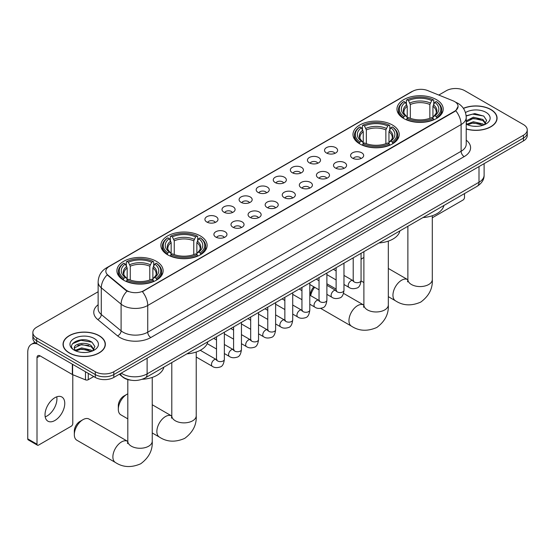 <?xml version="1.0" encoding="UTF-8"?>
<svg xmlns="http://www.w3.org/2000/svg" width="555" height="555" viewBox="0 0 555 555"><rect width="100%" height="100%" fill="white"/><g stroke="black" fill="none" stroke-linecap="round" stroke-linejoin="round"><path stroke-width="0.83" d="M392.454 125.021A23.116 13.348 0 0 0 367.257 122.128A23.116 13.348 0 0 0 352.987 134.456A23.116 13.348 0 0 0 359.758 143.898A23.116 13.348 0 0 0 384.955 146.791A23.116 13.348 0 0 0 399.225 134.456A23.116 13.348 0 0 0 392.454 125.021M200.355 235.93A23.116 13.348 0 0 0 175.158 233.038A23.116 13.348 0 0 0 160.888 245.365A23.116 13.348 0 0 0 167.659 254.8A23.116 13.348 0 0 0 192.856 257.7A23.116 13.348 0 0 0 207.126 245.365A23.116 13.348 0 0 0 200.355 235.93M156.371 261.322A23.116 13.348 0 0 0 131.174 258.429A23.116 13.348 0 0 0 116.904 270.757A23.116 13.348 0 0 0 123.675 280.199A23.116 13.348 0 0 0 148.872 283.092A23.116 13.348 0 0 0 163.142 270.757A23.116 13.348 0 0 0 156.371 261.322M436.438 99.629A23.116 13.348 0 0 0 411.241 96.736A23.116 13.348 0 0 0 396.971 109.064A23.116 13.348 0 0 0 403.742 118.506A23.116 13.348 0 0 0 428.939 121.399A23.116 13.348 0 0 0 443.209 109.064A23.116 13.348 0 0 0 436.438 99.629M326.444 152.979A6.542 3.781 180 0 1 325.147 151.91A6.542 3.781 180 0 1 327.311 147.214A6.542 3.781 180 0 1 335.699 147.637A6.542 3.781 180 0 1 336.996 151.91A6.542 3.781 180 0 1 326.444 152.979M334.901 153.374A3.927 2.269 0 0 0 333.846 152.264A3.927 2.269 0 0 0 329.982 151.695A3.927 2.269 0 0 0 327.242 153.374M309.357 162.844A6.542 3.781 180 0 1 308.06 161.776A6.542 3.781 180 0 1 310.224 157.079A6.542 3.781 180 0 1 318.612 157.502A6.542 3.781 180 0 1 319.909 161.776A6.542 3.781 180 0 1 309.357 162.844M317.814 163.239A3.927 2.269 0 0 0 316.759 162.129A3.927 2.269 0 0 0 312.895 161.56A3.927 2.269 0 0 0 310.155 163.239M292.27 172.709A6.542 3.781 180 0 1 290.973 171.641A6.542 3.781 180 0 1 293.137 166.944A6.542 3.781 180 0 1 301.525 167.367A6.542 3.781 180 0 1 302.822 171.641A6.542 3.781 180 0 1 292.27 172.709M300.727 173.105A3.927 2.269 0 0 0 299.672 171.994A3.927 2.269 0 0 0 295.808 171.426A3.927 2.269 0 0 0 293.068 173.105M275.183 182.574A6.542 3.781 180 0 1 273.886 181.506A6.542 3.781 180 0 1 276.05 176.809A6.542 3.781 180 0 1 284.438 177.232A6.542 3.781 180 0 1 285.735 181.506A6.542 3.781 180 0 1 275.183 182.574M283.64 182.97A3.927 2.269 0 0 0 282.585 181.867A3.927 2.269 0 0 0 278.721 181.291A3.927 2.269 0 0 0 275.981 182.97M258.096 192.439A6.542 3.781 180 0 1 256.798 191.371A6.542 3.781 180 0 1 258.963 186.674A6.542 3.781 180 0 1 267.35 187.097A6.542 3.781 180 0 1 268.648 191.371A6.542 3.781 180 0 1 258.096 192.439M266.553 192.835A3.927 2.269 0 0 0 265.498 191.732A3.927 2.269 0 0 0 261.627 191.156A3.927 2.269 0 0 0 258.894 192.835M241.009 202.304A6.542 3.781 180 0 1 239.711 201.236A6.542 3.781 180 0 1 241.876 196.546A6.542 3.781 180 0 1 250.263 196.963A6.542 3.781 180 0 1 251.561 201.236A6.542 3.781 180 0 1 241.009 202.304M249.466 202.7A3.927 2.269 0 0 0 248.411 201.597A3.927 2.269 0 0 0 244.54 201.021A3.927 2.269 0 0 0 241.807 202.7M223.922 212.17A6.542 3.781 180 0 1 222.624 211.101A6.542 3.781 180 0 1 224.789 206.411A6.542 3.781 180 0 1 233.169 206.828A6.542 3.781 180 0 1 234.474 211.101A6.542 3.781 180 0 1 223.922 212.17M232.378 212.565A3.927 2.269 0 0 0 231.324 211.462A3.927 2.269 0 0 0 227.453 210.886A3.927 2.269 0 0 0 224.72 212.565M206.835 222.035A6.542 3.781 180 0 1 205.53 220.966A6.542 3.781 180 0 1 207.702 216.277A6.542 3.781 180 0 1 216.082 216.693A6.542 3.781 180 0 1 217.387 220.966A6.542 3.781 180 0 1 206.835 222.035M215.291 222.43A3.927 2.269 0 0 0 214.237 221.327A3.927 2.269 0 0 0 210.366 220.751A3.927 2.269 0 0 0 207.625 222.43M352.508 158.161A6.542 3.781 180 0 1 351.211 157.093A6.542 3.781 180 0 1 353.375 152.396A6.542 3.781 180 0 1 361.763 152.819A6.542 3.781 180 0 1 363.06 157.093A6.542 3.781 180 0 1 352.508 158.161M360.965 158.55A3.927 2.269 0 0 0 359.911 157.447A3.927 2.269 0 0 0 356.046 156.878A3.927 2.269 0 0 0 353.306 158.55M335.421 168.026A6.542 3.781 180 0 1 334.124 166.958A6.542 3.781 180 0 1 336.288 162.261A6.542 3.781 180 0 1 344.676 162.684A6.542 3.781 180 0 1 345.973 166.958A6.542 3.781 180 0 1 335.421 168.026M343.878 168.422A3.927 2.269 0 0 0 342.824 167.312A3.927 2.269 0 0 0 338.959 166.743A3.927 2.269 0 0 0 336.219 168.422M318.334 177.891A6.542 3.781 180 0 1 317.037 176.823A6.542 3.781 180 0 1 319.201 172.126A6.542 3.781 180 0 1 327.589 172.549A6.542 3.781 180 0 1 328.886 176.823A6.542 3.781 180 0 1 318.334 177.891M326.791 178.287A3.927 2.269 0 0 0 325.736 177.177A3.927 2.269 0 0 0 321.865 176.608A3.927 2.269 0 0 0 319.132 178.287M301.247 187.756A6.542 3.781 180 0 1 299.95 186.688A6.542 3.781 180 0 1 302.114 181.991A6.542 3.781 180 0 1 310.502 182.415A6.542 3.781 180 0 1 311.799 186.688A6.542 3.781 180 0 1 301.247 187.756M309.704 188.152A3.927 2.269 0 0 0 308.649 187.042A3.927 2.269 0 0 0 304.778 186.473A3.927 2.269 0 0 0 302.045 188.152M284.16 197.622A6.542 3.781 180 0 1 282.863 196.553A6.542 3.781 180 0 1 285.027 191.857A6.542 3.781 180 0 1 293.415 192.28A6.542 3.781 180 0 1 294.712 196.553A6.542 3.781 180 0 1 284.16 197.622M292.617 198.017A3.927 2.269 0 0 0 291.562 196.914A3.927 2.269 0 0 0 287.691 196.338A3.927 2.269 0 0 0 284.958 198.017M267.073 207.487A6.542 3.781 180 0 1 265.776 206.418A6.542 3.781 180 0 1 267.94 201.722A6.542 3.781 180 0 1 276.321 202.145A6.542 3.781 180 0 1 277.625 206.418A6.542 3.781 180 0 1 267.073 207.487M275.53 207.882A3.927 2.269 0 0 0 274.475 206.779A3.927 2.269 0 0 0 270.604 206.203A3.927 2.269 0 0 0 267.871 207.882M249.986 217.352A6.542 3.781 180 0 1 248.682 216.283A6.542 3.781 180 0 1 250.853 211.594A6.542 3.781 180 0 1 259.234 212.01A6.542 3.781 180 0 1 260.538 216.283A6.542 3.781 180 0 1 249.986 217.352M258.436 217.747A3.927 2.269 0 0 0 257.388 216.644A3.927 2.269 0 0 0 253.517 216.068A3.927 2.269 0 0 0 250.777 217.747M232.892 227.217A6.542 3.781 180 0 1 231.595 226.149A6.542 3.781 180 0 1 233.766 221.459A6.542 3.781 180 0 1 242.147 221.875A6.542 3.781 180 0 1 243.444 226.149A6.542 3.781 180 0 1 232.892 227.217M241.349 227.612A3.927 2.269 0 0 0 240.301 226.509A3.927 2.269 0 0 0 236.43 225.934A3.927 2.269 0 0 0 233.69 227.612M215.805 237.082A6.542 3.781 180 0 1 214.507 236.014A6.542 3.781 180 0 1 216.679 231.324A6.542 3.781 180 0 1 225.059 231.74A6.542 3.781 180 0 1 226.357 236.014A6.542 3.781 180 0 1 215.805 237.082M224.262 237.478A3.927 2.269 0 0 0 223.207 236.375A3.927 2.269 0 0 0 219.343 235.799A3.927 2.269 0 0 0 216.603 237.478M453.06 100.823A11.78 6.799 180 0 1 454.635 101.586A11.78 6.799 180 0 1 458.083 106.394A11.78 6.799 180 0 1 454.635 111.201L143.724 290.702A11.78 6.799 180 0 1 125.749 289.793L107.968 275.134A11.78 6.799 180 0 1 105.838 271.235A11.78 6.799 180 0 1 109.286 266.428L412.58 91.318A11.78 6.799 180 0 1 427.662 90.555L453.06 100.823M131.112 380.217A13.084 7.555 180 0 1 122.828 377.129L119.325 374.243M466.221 129.003A21.152 12.217 0 0 0 497.072 118.146A21.152 12.217 0 0 0 490.877 109.508A21.152 12.217 0 0 0 463.376 108.308M99.158 335.671A21.152 12.217 0 0 0 76.097 333.021A21.152 12.217 0 0 0 63.041 344.308A21.152 12.217 0 0 0 69.236 352.945A21.152 12.217 0 0 0 92.29 355.588A21.152 12.217 0 0 0 105.353 344.308A21.152 12.217 0 0 0 99.158 335.671M458.083 106.394L455.773 110.722L454.635 111.555L142.399 291.652A15.269 8.818 60 0 1 147.734 305.486A17.448 10.073 180 0 1 123.057 305.486A17.448 10.073 180 0 1 121.101 304.14L101.287 287.802A17.448 10.073 180 0 1 98.131 282.023L98.131 308.733A17.448 10.073 0 0 0 101.287 314.512L121.101 330.849A17.448 10.073 0 0 0 123.057 332.195A17.448 10.073 0 0 0 147.734 332.195L461.115 151.272A17.448 10.073 0 0 0 466.221 144.147L466.221 117.438A17.448 10.073 180 0 1 461.115 124.556A15.269 8.818 -120 0 0 455.773 110.722M98.131 291.743L36.692 327.214A13.084 7.555 0 0 0 32.863 332.556L32.863 338.252A13.084 7.555 0 0 0 36.692 343.594L95.3 377.428L95.3 374.576A13.084 7.555 0 0 0 113.803 374.576L523.42 138.091A13.084 7.555 0 0 0 527.25 132.749A13.084 7.555 0 0 1 523.42 138.091L113.803 374.576A13.084 7.555 0 0 1 95.3 374.576L36.692 340.742L95.3 374.576L95.3 371.732A13.084 7.555 0 0 0 113.803 371.732L523.42 135.247A13.084 7.555 0 0 0 527.25 129.898A13.084 7.555 0 0 0 523.42 124.556L464.812 90.722A13.084 7.555 0 0 0 446.303 90.722L438.797 95.058M32.863 335.4A13.084 7.555 0 0 0 36.692 340.742A13.084 7.555 0 0 1 32.863 335.4M128.392 291.652L125.749 290.314L107.17 274.843A15.269 10.212 129.5 0 0 101.287 287.802L101.287 314.512A4.364 2.921 -50.5 0 1 97.715 319.52A21.811 12.592 180 0 1 98.131 304.744M32.863 332.556A13.084 7.555 0 0 0 36.692 337.898L95.3 371.732M95.3 377.428A13.084 7.555 0 0 0 113.803 377.428L523.42 140.942A13.084 7.555 0 0 0 527.25 135.6L527.25 129.898M466.221 128.864A20.937 12.085 0 0 0 496.857 118.146A20.937 12.085 0 0 0 490.724 109.599A20.937 12.085 0 0 0 463.46 108.433M473.554 126.242L476.842 126.339M467.019 124.154L473.366 121.732L482.885 123.959L484.036 124.889M467.601 124.764L473.366 122.863L483.093 125.236M466.221 122.738A9.858 5.689 0 0 0 467.685 124.84M466.221 120.872L473.366 117.209L482.885 119.436L485.722 123.349M466.221 122.003L473.366 118.34L482.885 120.567L485.493 123.647M466.318 124.202L466.824 124.507M466.221 124.154A14.222 8.207 0 0 0 485.972 123.952A14.222 8.207 0 0 0 485.972 112.339A14.222 8.207 0 0 0 465.465 112.582M484.376 124.743L486.603 120.373L483.787 116.127L474.802 113.581L466.138 115.766M467.116 124.597L466.221 123.543M466.158 116.03L472.589 114.129L483.592 115.995M469.454 119.221L472.589 118.652L480.45 119.325M469.454 123.744L472.589 123.175L480.45 123.848M432.303 217.768L462.96 200.064A2.178 1.263 120 0 0 464.507 197.393L464.507 193.577M69.389 352.855A20.937 12.085 0 0 0 92.206 355.477A20.937 12.085 0 0 0 105.131 344.308A20.937 12.085 0 0 0 98.998 335.761A20.937 12.085 0 0 0 76.181 333.139A20.937 12.085 0 0 0 63.256 344.308A20.937 12.085 0 0 0 69.389 352.855M81.828 352.404L85.116 352.501M75.293 350.316L81.641 347.895L91.166 350.122L92.317 351.044M75.882 350.926L81.641 349.026L91.374 351.391M75.397 350.753L74.377 348.367A9.858 5.689 0 0 0 75.966 351.003M93.996 349.511L91.166 345.599C85.248 341.179 73.073 343.906 74.377 348.367L74.335 347.929M74.398 348.505L74.675 347.77L81.641 344.502L91.166 346.729L93.774 349.803M92.657 350.906L94.884 346.528L92.068 342.282C82.091 335.116 64.359 344.565 74.599 350.358L75.105 350.67M94.253 338.501A14.222 8.207 0 0 0 74.141 338.501A14.222 8.207 0 0 0 74.141 350.115A14.222 8.207 0 0 0 94.253 350.115A14.222 8.207 0 0 0 94.253 338.501M72.518 343.712L80.87 340.284L91.873 342.157M77.735 345.376L80.87 344.808L88.724 345.481M77.735 349.9L80.87 349.331L88.724 350.004M363.893 257.527A12.217 7.048 120 0 0 363.025 257.978L361.062 259.109L363.025 257.978A12.217 7.048 120 0 0 361.062 259.372M403.325 118.257L403.943 116.606A20.764 11.988 0 0 1 403.943 101.523L405.372 102.349A18.759 10.829 0 0 0 405.372 115.78L406.78 116.585L407.238 118.264M407.238 117.577L407.238 106.303L405.372 102.349M406.413 104.139L406.413 100.101L407.03 99.747A20.764 11.988 0 0 1 433.15 99.747L431.721 100.566A18.759 10.829 0 0 0 408.459 100.566L410.325 104.52L410.325 118.312M429.854 118.312L429.854 104.52L431.721 100.566M422.972 217.553A23.99 13.854 0 0 0 443.903 205.468M406.413 119.457A21.638 12.494 0 0 0 433.767 119.457L433.15 118.388A20.764 11.988 0 0 1 407.03 118.388L406.413 119.825M433.767 119.825L433.767 119.457M403.943 101.523L403.325 101.877A21.638 12.494 0 0 0 398.455 109.779A21.638 12.494 0 0 0 403.325 117.674M433.15 99.747L433.767 100.101L433.767 104.139M407.03 118.388L408.459 117.563A18.759 10.829 0 0 0 431.721 117.563L433.15 118.388M405.372 115.78L403.943 116.606M408.459 100.566L407.03 99.747M406.78 104.777A16.775 9.685 0 0 0 406.78 116.585L406.864 116.633C404.477 114.33 403.506 112.762 403.95 111.937A16.137 9.317 0 0 1 407.238 106.303M436.854 117.674A21.638 12.494 0 0 0 441.724 109.779A21.638 12.494 0 0 0 436.854 101.877L436.23 101.523A20.764 11.988 0 0 1 436.23 116.606L436.854 118.257M436.23 116.606L434.801 115.78A18.759 10.829 0 0 0 434.801 102.349L436.23 101.523M434.801 102.349L432.942 106.303L432.942 117.577L433.393 116.585L434.801 115.78M432.942 106.303A16.137 9.317 0 0 1 436.23 111.937C436.667 112.769 435.696 114.337 433.316 116.633L433.393 116.585A16.775 9.685 0 0 0 433.393 104.777M432.942 118.264L432.942 117.577M310.405 295.503L310.405 294.767A7.853 4.53 -60 0 1 313.866 286.838M314.65 287.289A12.217 7.048 120 0 0 310.682 295.662M359.342 143.648L359.959 141.997A20.764 11.988 0 0 1 359.959 126.922L361.388 127.747A18.759 10.829 0 0 0 361.388 141.171L362.797 141.976L363.254 143.662M363.254 142.975L363.254 131.695L361.388 127.747M362.429 129.53L362.429 125.492L363.046 125.139A20.764 11.988 0 0 1 389.166 125.139L387.737 125.964A18.759 10.829 0 0 0 364.475 125.964L366.342 129.912L366.342 143.703M385.871 143.703L385.871 129.912L387.737 125.964M378.989 242.951A23.99 13.854 0 0 0 399.919 230.859M362.429 144.848A21.638 12.494 0 0 0 389.783 144.848L389.166 143.78A20.764 11.988 0 0 1 363.046 143.78L362.429 145.223M389.783 145.223L389.783 144.848M359.959 126.922L359.342 127.275A21.638 12.494 0 0 0 354.472 135.17A21.638 12.494 0 0 0 359.342 143.065M389.166 125.139L389.783 125.492L389.783 129.53M363.046 143.78L364.475 142.954A18.759 10.829 0 0 0 387.737 142.954L389.166 143.78M361.388 141.171L359.959 141.997M364.475 125.964L363.046 125.139M362.797 130.175A16.775 9.685 0 0 0 362.797 141.976L362.88 142.024C360.493 139.721 359.522 138.16 359.966 137.335A16.137 9.317 0 0 1 363.254 131.695M392.871 143.065A21.638 12.494 0 0 0 397.741 135.17A21.638 12.494 0 0 0 392.871 127.275L392.246 126.922A20.764 11.988 0 0 1 392.246 141.997L392.871 143.648M392.246 141.997L390.817 141.171A18.759 10.829 0 0 0 390.817 127.747L392.246 126.922M390.817 127.747L388.958 131.695L388.958 142.975L389.409 141.976L390.817 141.171M388.958 131.695A16.137 9.317 0 0 1 392.246 137.335C392.683 138.16 391.712 139.728 389.333 142.024L389.409 141.976A16.775 9.685 0 0 0 389.409 130.175M388.958 143.662L388.958 142.975M118.312 409.236L118.312 405.677A7.853 4.53 -60 0 1 123.862 396.055L126.942 394.279A12.217 7.048 120 0 0 118.312 409.236A12.217 7.048 120 0 0 120.837 414.828L127.81 418.852M167.242 254.558L167.867 252.907A20.764 11.988 0 0 1 167.867 237.824L169.289 238.65A18.759 10.829 0 0 0 169.289 252.081L170.704 252.886L171.155 254.565M171.155 253.878L171.155 242.604L169.289 238.65M170.329 240.44L170.329 236.402L170.947 236.048A20.764 11.988 0 0 1 197.067 236.048L195.637 236.867A18.759 10.829 0 0 0 172.376 236.867L174.242 240.821L174.242 254.613M193.771 254.613L193.771 240.821L195.637 236.867M186.889 353.854A23.99 13.854 0 0 0 207.827 341.769M170.329 255.758A21.638 12.494 0 0 0 197.684 255.758L197.067 254.683A20.764 11.988 0 0 1 170.947 254.683L170.329 256.126M197.684 256.126L197.684 255.758M167.867 237.824L167.242 238.178A21.638 12.494 0 0 0 162.372 246.08A21.638 12.494 0 0 0 167.242 253.975M197.067 236.048L197.684 236.402L197.684 240.44M170.947 254.683L172.376 253.864A18.759 10.829 0 0 0 195.637 253.864L197.067 254.683M169.289 252.081L167.867 252.907M172.376 236.867L170.947 236.048M170.704 241.078A16.775 9.685 0 0 0 170.704 252.886L170.78 252.934C168.394 250.631 167.423 249.063 167.867 248.238A16.137 9.317 0 0 1 171.155 242.604M200.771 253.975A21.638 12.494 0 0 0 205.641 246.08A21.638 12.494 0 0 0 200.771 238.178L200.147 237.824A20.764 11.988 0 0 1 200.147 252.907L200.771 254.558M200.147 252.907L198.725 252.081A18.759 10.829 0 0 0 198.725 238.65L200.147 237.824M198.725 238.65L196.858 242.604L196.858 253.878L197.309 252.886L198.725 252.081M196.858 242.604A16.137 9.317 0 0 1 200.147 248.238C200.584 249.07 199.613 250.631 197.233 252.934L197.309 252.886A16.775 9.685 0 0 0 197.309 241.078M196.858 254.565L196.858 253.878M127.81 393.828A12.217 7.048 120 0 0 126.942 394.279L123.862 396.055M74.321 434.627L74.321 431.068A7.853 4.53 -60 0 1 79.878 421.453L82.959 419.67A12.217 7.048 120 0 0 74.321 434.627A12.217 7.048 120 0 0 76.854 440.219L115.412 462.481A12.217 7.048 -60 0 1 113.539 452.693A12.217 7.048 -60 0 1 121.517 441.933A12.217 7.048 -60 0 1 127.622 441.329L127.81 441.433M123.259 279.949L123.883 278.298A20.764 11.988 0 0 1 123.883 263.223L125.305 264.041A18.759 10.829 0 0 0 125.305 277.472L126.72 278.277L127.171 279.956M127.171 279.269L127.171 267.996L125.305 264.041M126.346 265.831L126.346 261.793L126.963 261.44A20.764 11.988 0 0 1 153.083 261.44L151.654 262.265A18.759 10.829 0 0 0 128.392 262.265L130.258 266.213L130.258 280.004M149.788 280.004L149.788 266.213L151.654 262.265M142.156 379.294A23.99 13.854 0 0 0 163.843 367.16M126.346 281.149A21.638 12.494 0 0 0 153.7 281.149L153.083 280.081A20.764 11.988 0 0 1 126.963 280.081L126.346 281.517M153.7 281.517L153.7 281.149M123.883 263.223L123.259 263.576A21.638 12.494 0 0 0 118.388 271.471A21.638 12.494 0 0 0 123.259 279.366M153.083 261.44L153.7 261.793L153.7 265.831M126.963 280.081L128.392 279.255A18.759 10.829 0 0 0 151.654 279.255L153.083 280.081M125.305 277.472L123.883 278.298M128.392 262.265L126.963 261.44M126.72 266.476A16.775 9.685 0 0 0 126.72 278.277L126.797 278.326C124.41 276.022 123.439 274.461 123.883 273.636A16.137 9.317 0 0 1 127.171 267.996M156.787 279.366A21.638 12.494 0 0 0 161.658 271.471A21.638 12.494 0 0 0 156.787 263.576L156.163 263.223A20.764 11.988 0 0 1 156.163 278.298L156.787 279.949M156.163 278.298L154.741 277.472A18.759 10.829 0 0 0 154.741 264.041L156.163 263.223M154.741 264.041L152.875 267.996L152.875 279.269L153.326 278.277L154.741 277.472M152.875 267.996A16.137 9.317 0 0 1 156.163 273.636C156.6 274.461 155.629 276.029 153.249 278.326L153.326 278.277A16.775 9.685 0 0 0 153.326 266.476M152.875 279.956L152.875 279.269M127.622 441.329L89.071 419.067A12.217 7.048 120 0 0 82.959 419.67L79.878 421.453M56.756 396.825A13.958 8.061 -60 0 1 47.064 415.973A13.958 8.061 -60 0 1 45.198 416.84M54.889 420.489A13.958 8.061 120 0 0 64.012 408.189A13.958 8.061 120 0 0 61.876 397.005A13.958 8.061 120 0 0 54.889 397.692A13.958 8.061 120 0 0 45.774 409.992A13.958 8.061 120 0 0 47.91 421.183A13.958 8.061 120 0 0 54.889 420.489M88.28 373.376L88.28 379.696L93.753 376.54M37.345 343.968A17.448 10.073 -120 0 0 31.364 344.336A17.448 10.073 -120 0 0 27.75 352.321L27.75 438.866L37.005 444.208L37.005 357.663A4.364 2.518 60 0 1 37.907 355.665A4.364 2.518 60 0 1 40.085 355.88L72.337 374.5L72.337 364.17M37.005 444.208A2.178 1.263 120 0 0 37.456 445.207L28.201 439.865A2.178 1.263 -60 0 1 27.75 438.866M37.456 445.207A2.178 1.263 120 0 0 38.545 445.103L71.241 426.226A2.178 1.263 120 0 0 72.781 423.555L72.781 374.701M88.28 379.696A2.178 1.263 180 0 1 85.491 379.842L72.629 374.646A2.178 1.263 180 0 1 72.337 374.5M107.968 275.134L107.968 275.648M125.749 289.793L125.749 290.314M143.724 290.702L143.724 291.056M454.635 111.201L454.635 111.555M150.821 337.537A4.364 2.518 60 0 1 147.734 332.195L147.734 305.486L461.115 124.556L461.115 151.272A4.364 2.518 60 0 0 464.195 156.614L150.821 337.537A21.811 12.592 180 0 1 119.977 337.537A21.811 12.592 180 0 1 117.528 335.858L97.715 319.52M466.221 117.438C465.929 111.16 463.168 106.456 457.951 103.32L455.745 102.252A15.269 7.153 112 0 0 455.544 102.175M107.989 267.316A15.269 8.818 -120 0 0 106.407 267.912C101.183 271.041 98.429 275.752 98.131 282.023M106.407 267.912L411.297 91.88A15.269 8.818 60 0 1 412.455 91.395M127.053 291.118A15.269 10.212 129.5 0 0 121.101 304.14L121.101 330.849A4.364 2.921 -50.5 0 1 117.528 335.858M466.221 140.151A21.811 12.592 180 0 1 464.195 156.614M113.803 371.732L113.803 377.428M523.42 135.247L523.42 140.942M36.692 337.898L36.692 343.594M121.267 373.12A17.448 10.073 0 0 0 122.44 373.869A17.448 10.073 0 0 0 147.117 373.869L479 182.255A17.448 10.073 0 0 0 484.113 175.13C484.238 179.459 481.934 183.171 477.196 186.251L145.313 377.858A8.727 5.037 60 0 0 147.117 373.869L147.117 358.197M479 166.583L479 182.255A8.727 5.037 60 0 1 477.196 186.251M120.56 373.529A8.727 5.834 129.5 0 0 122.086 376.366L119.436 374.181M432.303 215.728L432.303 279.526A12.217 7.048 180 0 1 428.724 284.507A12.217 7.048 180 0 1 411.449 284.507A12.217 7.048 180 0 1 407.876 279.526L407.55 281.864M432.303 279.526C432.831 288.489 428.987 296.009 420.773 302.08C411.415 306.159 402.986 305.729 395.472 300.789A12.217 7.048 -60 0 1 393.606 291A12.217 7.048 -60 0 1 401.584 280.233A12.217 7.048 -60 0 1 407.689 279.63L407.876 279.734M429.854 104.52A16.137 9.317 0 0 0 410.325 104.52M430.312 103.001A16.775 9.685 0 0 0 409.867 103.001M388.32 241.12L388.32 304.917A12.217 7.048 180 0 1 384.74 309.905A12.217 7.048 180 0 1 367.465 309.905A12.217 7.048 180 0 1 363.893 304.917L363.567 307.262M388.32 304.917C388.847 313.887 385.004 321.407 376.789 327.478C367.431 331.55 359.002 331.12 351.488 326.18A12.217 7.048 -60 0 1 349.622 316.392A12.217 7.048 -60 0 1 357.6 305.632A12.217 7.048 -60 0 1 363.705 305.028L363.893 305.132M385.871 129.912A16.137 9.317 0 0 0 366.342 129.912M386.329 128.392A16.775 9.685 0 0 0 365.884 128.392M196.22 352.03L196.22 415.827A12.217 7.048 180 0 1 192.641 420.808A12.217 7.048 180 0 1 175.373 420.808A12.217 7.048 180 0 1 171.793 415.827L171.467 418.165M196.22 415.827C196.748 424.79 192.904 432.31 184.69 438.381C175.331 442.46 166.902 442.03 159.396 437.083A12.217 7.048 -60 0 1 157.523 427.301A12.217 7.048 -60 0 1 165.501 416.534A12.217 7.048 -60 0 1 171.606 415.931L171.793 416.035M193.771 240.821A16.137 9.317 0 0 0 174.242 240.821M194.229 239.302A16.775 9.685 0 0 0 173.784 239.302M152.237 377.421L152.237 441.218A12.217 7.048 180 0 1 148.657 446.206A12.217 7.048 180 0 1 131.389 446.206A12.217 7.048 180 0 1 127.81 441.218L127.483 443.556M149.788 266.213A16.137 9.317 0 0 0 130.258 266.213M150.245 264.693A16.775 9.685 0 0 0 129.801 264.693M361.062 253.295L361.062 280.428A3.927 2.269 180 0 1 359.73 282.134A3.927 2.269 180 0 1 354.361 282.037A3.927 2.269 180 0 1 353.209 280.428L353.084 281.281L353.438 280.99M361.062 280.428C360.521 284.993 359.113 287.539 356.823 288.073C353.584 289.072 350.975 288.85 349.005 287.393A3.927 2.269 -60 0 1 348.401 284.25A3.927 2.269 -60 0 1 350.968 280.788A3.927 2.269 -60 0 1 351.142 280.691A3.927 2.269 -60 0 1 352.931 280.594L353.729 280.906M343.975 263.167L343.975 290.3A3.927 2.269 180 0 1 342.643 291.999A3.927 2.269 180 0 1 337.274 291.902A3.927 2.269 180 0 1 336.122 290.3L335.997 291.146L336.344 290.855M343.975 290.3C343.434 294.858 342.026 297.404 339.736 297.938C336.497 298.937 333.888 298.715 331.918 297.258A3.927 2.269 -60 0 1 331.314 294.115A3.927 2.269 -60 0 1 333.881 290.653A3.927 2.269 -60 0 1 334.054 290.556A3.927 2.269 -60 0 1 335.844 290.459L336.642 290.771M326.888 273.032L326.888 300.165A3.927 2.269 180 0 1 325.556 301.865A3.927 2.269 180 0 1 320.186 301.767A3.927 2.269 180 0 1 319.035 300.165L318.91 301.011L319.257 300.72M326.888 300.165C326.347 304.723 324.939 307.269 322.649 307.803C319.409 308.802 316.801 308.58 314.831 307.123A3.927 2.269 -60 0 1 314.227 303.98A3.927 2.269 -60 0 1 316.794 300.519A3.927 2.269 -60 0 1 316.967 300.421A3.927 2.269 -60 0 1 318.757 300.324L319.548 300.637M309.801 282.897L309.801 310.03A3.927 2.269 180 0 1 308.469 311.73A3.927 2.269 180 0 1 303.099 311.632A3.927 2.269 180 0 1 301.948 310.03L301.823 310.876L302.17 310.585M309.801 310.03C309.26 314.588 307.852 317.134 305.562 317.668C302.322 318.667 299.714 318.445 297.744 316.988A3.927 2.269 -60 0 1 297.14 313.846A3.927 2.269 -60 0 1 299.707 310.384A3.927 2.269 -60 0 1 299.88 310.287A3.927 2.269 -60 0 1 301.663 310.19L302.461 310.502M292.714 292.762L292.714 319.895A3.927 2.269 180 0 1 291.382 321.595A3.927 2.269 180 0 1 286.012 321.498A3.927 2.269 180 0 1 284.861 319.895L284.736 320.741L285.083 320.45M292.714 319.895C292.173 324.453 290.758 326.999 288.475 327.533C285.235 328.532 282.627 328.31 280.657 326.853A3.927 2.269 -60 0 1 280.053 323.711A3.927 2.269 -60 0 1 282.613 320.249A3.927 2.269 -60 0 1 282.793 320.152A3.927 2.269 -60 0 1 284.576 320.055L285.374 320.367M275.62 302.628L275.62 329.76A3.927 2.269 180 0 1 274.295 331.46A3.927 2.269 180 0 1 268.918 331.363A3.927 2.269 180 0 1 267.774 329.76L267.649 330.607L267.996 330.315M275.62 329.76C275.086 334.318 273.671 336.864 271.388 337.398C268.148 338.404 265.54 338.175 263.563 336.719A3.927 2.269 -60 0 1 262.966 333.576A3.927 2.269 -60 0 1 265.526 330.114A3.927 2.269 -60 0 1 265.699 330.024A3.927 2.269 -60 0 1 267.489 329.92L268.287 330.232M258.533 312.493L258.533 339.625A3.927 2.269 180 0 1 257.208 341.325A3.927 2.269 180 0 1 251.831 341.228A3.927 2.269 180 0 1 250.687 339.625L250.555 340.472L250.909 340.18M258.533 339.625C257.999 344.183 256.583 346.729 254.301 347.263C251.054 348.269 248.453 348.041 246.475 346.584A3.927 2.269 -60 0 1 245.879 343.441A3.927 2.269 -60 0 1 248.439 339.979A3.927 2.269 -60 0 1 248.612 339.889A3.927 2.269 -60 0 1 250.402 339.785L251.2 340.104M241.446 322.358L241.446 349.49A3.927 2.269 180 0 1 240.121 351.19A3.927 2.269 180 0 1 234.744 351.093A3.927 2.269 180 0 1 233.593 349.49L233.468 350.337L233.822 350.045M241.446 349.49C240.912 354.048 239.496 356.594 237.214 357.129C233.967 358.135 231.366 357.906 229.388 356.449A3.927 2.269 -60 0 1 228.785 353.306A3.927 2.269 -60 0 1 231.352 349.844A3.927 2.269 -60 0 1 231.525 349.754A3.927 2.269 -60 0 1 233.315 349.65L234.113 349.969M224.359 332.223L224.359 359.356A3.927 2.269 180 0 1 223.034 361.055A3.927 2.269 180 0 1 217.657 360.958A3.927 2.269 180 0 1 216.505 359.356L216.381 360.202L216.734 359.911M224.359 359.356C223.825 363.913 222.409 366.46 220.127 366.994C216.88 368 214.272 367.771 212.301 366.314A3.927 2.269 -60 0 1 211.698 363.171A3.927 2.269 -60 0 1 214.265 359.709A3.927 2.269 -60 0 1 214.438 359.619A3.927 2.269 -60 0 1 216.228 359.515L217.026 359.834M37.005 357.663L40.085 355.88M72.629 364.344L72.629 374.646M85.491 379.842L85.491 371.767M411.297 91.88L414.099 90.576M145.313 377.858C138.292 381.389 131.271 381.389 124.251 377.858L122.086 376.366M484.113 175.13L484.113 163.635M496.857 119.894L496.857 118.146M105.131 346.056L105.131 344.308M63.256 346.056L63.256 344.308M395.472 300.789L388.32 296.654M363.893 282.55L361.055 280.913M398.455 113.768L398.455 109.779M441.724 113.768L441.724 109.779M407.689 279.63L388.32 268.447M407.876 226.274L407.876 279.526M351.488 326.18L320.7 308.4M354.472 139.159L354.472 135.17M397.741 139.159L397.741 135.17M363.705 305.028L343.531 293.38M336.122 289.1L326.888 283.765M363.893 251.665L363.893 304.917M159.396 437.083L152.237 432.956M162.372 250.069L162.372 246.08M205.641 250.069L205.641 246.08M171.606 415.931L152.237 404.748M171.793 362.575L171.793 415.827M152.237 441.218C152.764 450.188 148.92 457.708 140.706 463.779C131.348 467.851 122.919 467.421 115.412 462.481M118.388 275.46L118.388 271.471M161.658 275.46L161.658 271.471M127.81 379.585L127.81 441.218M349.005 287.393L343.975 284.486M336.122 279.956L326.888 274.621M353.209 257.832L353.209 280.428M352.931 280.594L343.975 275.419M336.122 270.889L333.361 269.293M331.918 297.258L326.888 294.351M319.035 289.821L309.801 284.486M336.122 267.697L336.122 290.3M335.844 290.459L326.888 285.291M319.035 280.754L316.274 279.158M314.831 307.123L309.801 304.216M301.948 299.686L292.714 294.351M319.035 277.562L319.035 300.165M318.757 300.324L309.801 295.156M301.948 290.619L299.18 289.023M297.744 316.988L292.714 314.088M284.861 309.551L275.62 304.216M301.948 287.428L301.948 310.03M301.663 310.19L292.714 305.021M284.861 300.484L282.093 298.888M280.657 326.853L275.62 323.953M267.774 319.416L258.533 314.088M284.861 297.293L284.861 319.895M284.576 320.055L275.62 314.886M267.774 310.349L265.006 308.753M263.563 336.719L258.533 333.819M250.687 329.281L241.446 323.953M267.774 307.158L267.774 329.76M267.489 329.92L258.533 324.751M250.687 320.214L247.918 318.619M246.475 346.584L241.446 343.684M233.593 339.147L224.359 333.819M250.687 317.023L250.687 339.625M250.402 339.785L241.446 334.616M233.593 330.079L230.831 328.484M229.388 356.449L224.359 353.549M216.505 349.012L207.202 343.642M233.593 326.888L233.593 349.49M233.315 349.65L224.359 344.482M216.505 339.944L213.744 338.349M212.301 366.314L196.22 357.031M216.505 336.753L216.505 359.356M216.228 359.515L200.258 350.295M31.364 344.336L34.896 342.296"/></g></svg>
